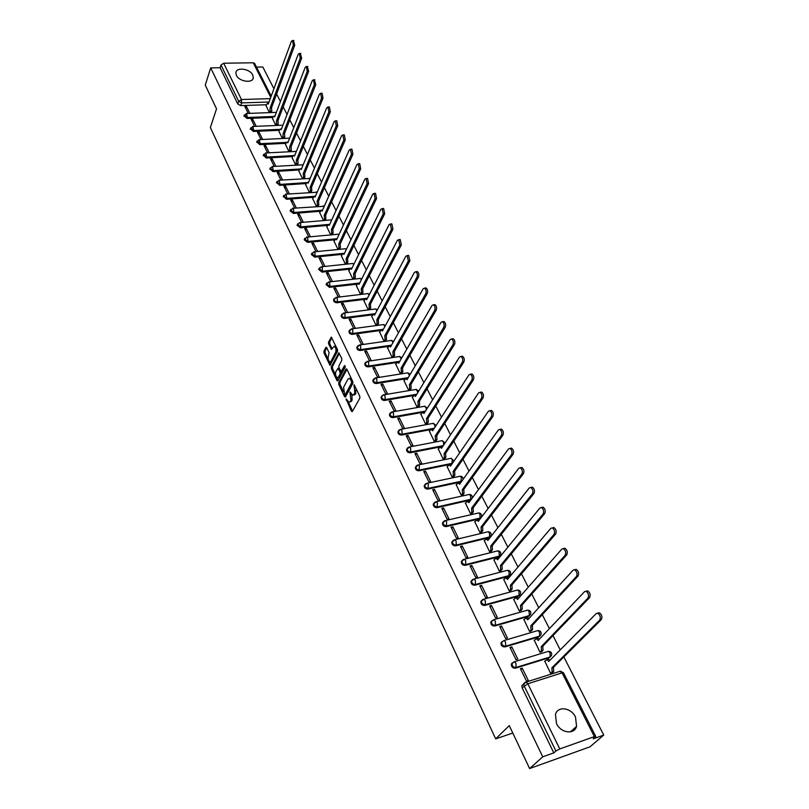 <?xml version="1.0" encoding="UTF-8"?>
<svg xmlns="http://www.w3.org/2000/svg" width="809" height="809" viewBox="0 0 809 809"><rect width="100%" height="100%" fill="white"/><g stroke="black" fill="none" stroke-linecap="round" stroke-linejoin="round"><path stroke-width="1.21" d="M346.121 398.877L351.409 411.245L352.319 411.559L359.863 398.068L359.783 396.248L354.12 384.69L354.797 393.356L352.704 395.197L349.933 391.91L350.934 400.354L350.317 401.476L348.881 402.164L346.121 398.877M415.907 466.52L415.3 467.481C415.401 469.645 416.635 470.747 419.011 470.787L451.918 464.063M424.836 484.722L424.209 485.713C424.29 487.928 425.544 489.051 427.941 489.091L461.261 481.931M433.927 503.228L433.25 504.25C433.331 506.515 434.585 507.658 437.022 507.688L470.899 499.922M443.16 522.027L442.452 523.079C442.523 525.405 443.787 526.578 446.255 526.598L479.454 518.852L480.738 517.76M452.544 541.14L451.796 542.232C451.867 544.609 453.141 545.802 455.639 545.812L488.96 537.712L490.224 536.64M462.101 560.576L461.312 561.689C461.363 564.126 462.647 565.349 465.175 565.349L498.627 556.875L499.871 555.834M471.809 580.336L470.98 581.489C471.02 583.987 472.314 585.231 474.873 585.231L508.457 576.362L509.67 575.351M481.689 600.43L480.809 601.613C480.839 604.171 482.144 605.445 484.743 605.435L518.448 596.172L519.631 595.191M491.751 620.867L490.81 622.081C490.82 624.71 492.145 626.014 494.774 625.994L528.601 616.316L529.764 615.366M501.974 641.658L500.983 642.912C500.983 645.602 502.318 646.937 504.988 646.907L538.936 636.814L540.068 635.894M512.39 662.814L511.339 664.098C511.328 666.859 512.673 668.224 515.373 668.183L549.442 657.656L550.717 656.362M556.491 723.559C560.779 733.106 574.319 734.946 576.574 726.361L575.502 717.047C571.154 707.562 557.684 705.772 555.449 714.448L556.491 723.559M236.4 75.358C239.13 81.719 252.995 83.61 253.298 77.715L252.762 75.025C250.001 68.704 236.208 66.793 235.884 72.729L236.4 75.358M326.725 347.648L325.865 347.415L323.934 351.278L324.015 353.037L330.001 365.344L337.545 351.318L337.464 349.518L331.356 337.141L328.515 342.136L328.606 343.916L331.427 349.448L334.289 346.222C335.897 347.637 336.352 349.65 335.644 352.279L330.982 361.37L329.799 361.987C328.201 360.592 327.756 358.589 328.434 355.98L329.121 352.704L326.725 347.648M594.372 736.615L562.093 672.855L527.832 683.767L559.767 748.932L594.372 736.615L595.737 736.412L593.209 738.839L603.736 735.078L589.994 746.818L529.632 768.55L509.255 725.612L495.695 738.86L210.36 127.539L216.529 108.841L205.264 85.117L210.704 67.895L542.748 756.83L553.811 752.886L555.914 751.025L524.09 685.84L523.838 683.666L525.001 682.442M529.632 768.55L542.748 756.83M338.738 382.718L338.819 384.487L344.553 396.673L345.453 396.966L352.855 383.375L352.764 381.555L346.909 369.288L346.009 369.025L338.738 382.718L339.881 382.536L339.962 384.305L343.39 391.576M337.009 380.645L331.366 368.651L331.275 366.882L338.86 352.855L341.752 358.488L341.833 360.288L338.9 365.901L338.981 367.691L341.044 371.614L344.573 365.547L345.261 366.993L337.889 380.918L337.009 380.645L338.132 380.473M266.515 104.735L240.718 105.595L241.648 102.905L238.706 101.337L220.978 65.023L223.658 63.233L253.227 62.778L254.683 63.527M603.736 735.078L563.853 656.928M560.263 649.88L552.972 635.611M549.412 628.623L542.283 614.658M538.754 607.741L531.776 594.059M528.277 587.213L521.441 573.824M517.982 567.028L511.288 553.912M507.86 547.187L501.307 534.344M497.899 527.68L491.478 515.1M488.11 508.497L481.82 496.17M478.483 489.627L472.325 477.553M469.008 471.071L462.97 459.239M459.694 452.807L453.778 441.208M450.522 434.837L444.728 423.471M441.502 417.161L435.818 406.017M432.623 399.757L427.051 388.836M423.876 382.627L418.415 371.918M415.27 365.759L409.92 355.262M406.806 349.154L401.547 338.86M398.463 332.802L393.305 322.71M390.241 316.703L385.185 306.793M382.151 300.847L377.186 291.129M374.173 285.223L369.308 275.687M366.325 269.832L361.552 260.478M358.589 254.673L353.907 245.491M350.964 239.727L346.363 230.727M343.451 225.013L338.941 216.175M336.048 210.502L331.619 201.825M328.747 196.193L324.399 187.678M321.547 182.096L317.29 173.733M314.458 168.191L310.272 159.99M307.46 154.489L303.355 146.429M300.564 140.968L296.529 133.06M293.768 127.64L289.804 119.874M287.053 114.494L283.17 106.869M280.44 101.529L276.617 94.046M273.917 88.737L262.824 66.995L256.493 67.107M210.704 67.895L220.099 67.734L220.978 65.023M553.811 752.886L522.129 687.832L521.876 685.658L523.271 684.232M559.767 748.932L555.914 751.025M544.77 661.135L550.656 673.462L552.375 672.775M522.23 668.123L520.409 668.689L526.497 681.117L528.328 680.541L522.23 668.123L520.834 669.569M511.804 646.887L509.983 647.433L515.98 659.648L517.8 659.092L511.804 646.887L510.439 648.363M534.253 640.192L540.038 652.307L541.767 651.639M501.56 626.014L499.75 626.54L505.635 638.544L507.455 638.018L501.56 626.014L500.225 627.521M523.919 619.603L529.612 631.516L531.331 630.858M491.488 605.506L489.678 606.002L495.462 617.803L497.282 617.297L491.488 605.506L490.183 607.033M513.755 599.368L519.358 611.068L521.067 610.441M481.588 585.332L479.788 585.817L485.471 597.416L487.281 596.931L481.588 585.332L480.313 586.889M503.764 579.456L509.276 590.964L510.975 590.358M471.849 565.501L470.049 565.956L475.652 577.373L477.441 576.908L471.849 565.501L470.605 567.079M493.945 559.889L499.365 571.194L501.054 570.608M462.273 546.004L460.483 546.439L465.984 557.664L467.774 557.219L462.273 546.004L461.049 547.592M484.278 540.634L489.617 551.758L491.306 551.182M452.858 526.821L451.068 527.235L456.488 538.278L458.268 537.843L452.858 526.821L451.665 528.439M474.772 521.694L480.03 532.635L481.709 532.079M443.585 507.951L441.815 508.345L447.134 519.206L448.914 518.802L443.585 507.951L442.422 509.589M465.418 503.056L470.595 513.816L472.264 513.28M434.473 489.384L432.704 489.769L437.942 500.447L439.712 500.063L434.473 489.384L433.331 491.043M456.215 484.722L461.312 495.31L462.97 494.795M425.504 471.121L423.744 471.485L428.901 481.992L430.661 481.628L425.504 471.121L424.391 472.79M447.165 466.682L452.17 477.098L453.829 476.592M416.675 453.151L414.926 453.495L419.992 463.84L421.752 463.486L416.675 453.151L415.583 454.84M438.256 448.914L443.18 459.168L444.829 458.683M407.989 435.454L406.249 435.778L411.235 445.961L412.984 445.628L407.989 435.454L406.927 437.163M429.478 431.43L434.332 441.522L435.98 441.047M399.444 418.041L397.704 418.354L402.619 428.376L404.358 428.052L399.444 418.041L398.392 419.76M420.842 414.218L425.625 424.149L427.263 423.694M391.02 400.9L389.291 401.193L394.125 411.063L395.864 410.76L391.02 400.9L389.999 402.639M412.337 397.27L417.05 407.048L418.678 406.614M382.738 384.022L381.009 384.295L385.772 394.013L387.501 393.73L382.738 384.022L381.737 385.772M403.964 380.584L408.606 390.211L410.224 389.786M374.577 367.397L372.858 367.66L377.55 377.227L379.269 376.954L374.577 367.397L373.596 369.167M395.722 364.151L400.283 373.627L401.901 373.212M366.538 351.035L364.829 351.278L369.45 360.703L371.159 360.45L366.538 351.035L365.577 352.815M387.602 347.961L392.102 357.295L393.7 356.9M358.62 334.916L356.921 335.148L361.471 344.422L363.18 344.179L358.62 334.916L357.679 336.706M379.603 332.014L384.032 341.216L385.63 340.822M350.823 319.029L349.134 319.252L353.614 328.393L355.313 328.161L350.823 319.029L349.903 320.839M371.715 316.309L376.084 325.37L377.672 324.996M343.147 303.385L341.459 303.597L345.868 312.598L347.567 312.385L343.147 303.385L342.237 305.205M363.949 300.827L368.257 309.756L369.834 309.392M335.573 287.974L333.895 288.166L338.243 297.045L339.932 296.842L335.573 287.974L334.693 289.804M356.304 285.577L360.541 294.365L362.119 294.021M348.76 270.55L352.936 279.206M332.408 281.522L328.12 272.785L327.251 274.625M328.12 272.785L326.442 272.967L330.729 281.714M341.327 255.735L345.433 264.25M324.996 266.414L320.768 257.818L319.919 259.669M320.768 257.818L319.1 257.99L323.317 266.596M334.006 241.133L338.031 249.475M317.664 251.488L313.528 243.074L312.699 244.925M313.528 243.074L311.869 243.226L315.995 251.65M326.775 226.732L330.719 234.913M310.444 236.784L306.389 228.532L305.58 230.393M306.389 228.532L304.73 228.674L308.775 236.936M319.656 212.545L323.519 220.554M303.324 222.283L299.35 214.203L298.551 216.074M299.35 214.203L297.702 214.334L301.666 222.424M312.638 198.549L316.42 206.396M296.306 207.984L292.413 200.066L291.634 201.947M292.413 200.066L290.775 200.197L294.658 208.115M305.721 184.745L309.422 192.441M289.379 193.897L285.577 186.141L284.808 188.022M285.577 186.141L283.939 186.252L287.741 194.018M298.895 171.134L302.515 178.678M282.563 180.002L278.832 172.398L278.074 174.299M278.832 172.398L277.194 172.499L280.925 180.114M292.16 157.715L295.71 165.107M275.829 166.3L272.178 158.847L271.44 160.758M272.178 158.847L270.55 158.938L274.211 166.401M285.516 144.477L288.995 151.718M269.195 152.79L265.615 145.489L264.897 147.4M265.615 145.489L263.997 145.569L267.577 152.871M278.963 131.412L282.371 138.511M262.652 139.461L259.143 132.312L258.435 134.223M259.143 132.312L257.535 132.383L261.044 139.542M272.502 118.529L275.839 125.486M256.2 126.315L252.762 119.307L252.064 121.229M252.762 119.307L251.154 119.368L254.592 126.386M272.916 117.426L246.988 118.438L247.321 117.487L244.389 114.767M279.398 130.289L253.338 131.452L253.682 130.502L250.739 127.731M285.961 143.324L259.78 144.649L260.134 143.709L257.181 140.877M292.625 156.542L266.313 158.028L266.677 157.088L263.714 154.206M299.381 169.941L272.936 171.599L273.3 170.659L270.115 168.232L270.337 167.726M306.227 183.532L279.651 185.352L280.025 184.422L276.82 181.954L277.052 181.428M313.174 197.305L286.467 199.297L286.851 198.377L283.615 195.879L283.858 195.323M320.222 211.27L293.374 213.455L293.768 212.524L290.502 209.996L290.775 209.41M327.362 225.438L300.382 227.804L300.776 226.884L297.49 224.315L297.783 223.709M334.613 239.808L307.491 242.366L307.895 241.446L304.589 238.837L304.892 238.2M341.974 254.38L314.701 257.141L315.116 256.22L311.778 253.581L312.112 252.914M349.437 269.164L322.022 272.127L322.437 271.217L319.08 268.527L319.444 267.83M357.012 284.161L329.445 287.337L329.88 286.437L326.482 283.706L326.876 282.968M364.697 299.381L336.979 302.768L337.424 301.878C335.3 301.757 334.157 300.837 334.006 299.097L334.43 298.339M372.504 314.822L344.634 318.443L345.079 317.553C342.935 317.441 341.782 316.501 341.641 314.731L342.096 313.932M380.432 330.497L352.39 334.35L352.855 333.46C350.681 333.359 349.528 332.398 349.387 330.588L349.872 329.759M388.472 346.404L360.278 350.489L360.743 349.609C358.559 349.518 357.386 348.548 357.244 346.697L357.78 345.827M396.643 362.543L368.277 366.882L368.762 366.012C366.548 365.921 365.365 364.94 365.233 363.049L365.799 362.139M404.945 378.936L376.407 383.537L376.903 382.667C374.658 382.586 373.475 381.585 373.343 379.654L373.96 378.703M413.389 395.581L384.659 400.445L385.165 399.585C382.9 399.504 381.706 398.483 381.575 396.511L381.079 397.371C381.201 399.343 382.394 400.364 384.659 400.445M421.964 412.469L393.043 417.616L393.558 416.766C391.263 416.696 390.059 415.654 389.938 413.632L390.656 412.61M433.776 429.053L430.469 429.903L429.367 431.612M430.712 429.619L401.567 435.06L402.083 434.221C399.767 434.16 398.554 433.098 398.443 431.025L399.211 429.963M442.766 446.426L440.066 446.952M439.671 447.033L410.214 452.777L410.75 451.948C408.403 451.897 407.18 450.815 407.069 448.702L407.898 447.599M495.695 738.86L512.785 733.055M249.829 113.351L246.462 106.485L244.864 106.535L248.232 113.412M266.121 105.817L269.397 112.633M246.462 106.485L245.784 108.406M244.025 115.758L246.988 118.438M250.365 128.732L253.338 131.452M256.797 141.878L259.78 144.649M263.319 155.207L266.313 158.028M269.933 168.717L272.936 171.599M276.627 182.419L279.651 185.352M283.433 196.314L286.467 199.297M290.33 210.411L290.118 210.916L293.374 213.455M297.328 224.7L297.095 225.236L300.382 227.804M304.427 239.201L304.184 239.757L307.491 242.366M311.627 253.905L311.364 254.491L314.701 257.141M318.938 268.831L318.655 269.437L322.022 272.127M326.361 283.969L326.057 284.606L329.445 287.337M333.895 299.34L333.571 299.997C333.723 301.737 334.855 302.657 336.979 302.768M341.54 314.934L341.186 315.621C341.337 317.391 342.48 318.331 344.634 318.443M349.296 330.76L348.922 331.478C349.073 333.288 350.226 334.248 352.39 334.35M357.184 346.818L356.779 347.577C356.921 349.427 358.084 350.398 360.278 350.489M365.183 363.14L364.758 363.919C364.889 365.81 366.062 366.801 368.277 366.882M373.313 379.694L372.858 380.513C372.979 382.445 374.173 383.456 376.407 383.537M389.958 413.601L389.432 414.491C389.554 416.504 390.757 417.545 393.043 417.616M398.463 430.964L397.917 431.875C398.028 433.937 399.242 434.999 401.567 435.06M407.119 448.601L406.543 449.531C406.644 451.644 407.867 452.727 410.214 452.777M220.099 67.734L237.785 104.027L240.718 105.595M349.903 401.992L351.47 401.284L350.317 401.476M351.895 394.58L352.087 400.162L351.47 401.284M353.745 395.025L355.323 394.296L354.17 394.489M356.152 388.654L355.323 394.296M348.103 401.588L352.582 411.093M346.919 369.308L339.881 382.536M344.927 394.853L345.706 396.491M344.583 394.489L345.21 394.691L351.693 382.748L350.914 379.967L349.488 378.359L348.012 379.087L343.603 387.268L344.583 394.489M345.119 394.802L346.353 394.499L345.21 394.691M352.957 382.141L346.353 394.499M351.45 378.804L349.559 378.39M338.142 380.452L336.645 377.267M335.715 375.305L332.499 368.479L331.366 368.651M339.305 353.381L332.418 366.71L332.499 368.479M341.347 371.564L342.642 371.21L345.332 366.123M335.877 371.675C335.179 374.294 335.644 376.316 337.272 377.742L338.465 377.136L340.134 373.97L340.043 372.191L337.99 368.267L335.877 371.675M338.081 377.611L339.598 376.954L338.465 377.136M340.993 371.584L341.277 373.798L339.598 376.954M330.578 361.876L332.115 361.198L330.982 361.37M336.969 348.477L336.787 352.117L332.115 361.198M336.008 346.485L334.481 346.313M331.811 337.697L329.657 341.974L329.748 343.754L332.115 348.75M326.765 347.728L325.056 351.116L325.147 352.876L328.242 359.449M329.273 361.623L330.689 364.637M550.646 673.452L552.092 672.006L551.91 667.779L599.712 620.078C600.915 617.378 600.238 615.093 597.699 613.212L596.233 613.546L548.755 661.499L547.036 659.638L544.568 661.337M547.551 659.406L548.593 659.163L549.918 660.326M597.841 613.07L599.307 612.737C601.845 614.618 602.523 616.893 601.32 619.593L553.467 667.294L553.649 671.521L552.092 672.006M552.173 672.977L553.649 671.521M553.467 667.294L551.91 667.779M540.038 652.297L541.454 650.83L541.272 646.624L587.981 598.063C589.144 595.384 588.497 593.128 586.029 591.308L584.563 591.652L538.167 640.455L536.509 638.655L534.071 640.394M537.014 638.453L538.056 638.2L539.3 639.262M586.171 591.197L587.637 590.853C590.105 592.673 590.752 594.928 589.589 597.608L542.819 646.158L543.001 650.355L541.454 650.83M541.565 651.842L543.001 650.355M542.819 646.158L541.272 646.624M529.612 631.505L530.997 630.009L530.805 625.832L576.463 576.453C577.606 573.793 576.969 571.569 574.582 569.789L573.106 570.163L527.761 619.775L526.153 618.025L523.736 619.805M526.649 617.854L527.69 617.58L528.864 618.561M574.703 569.728L576.18 569.354C578.577 571.144 579.204 573.359 578.061 576.018L532.352 625.387L532.534 629.564L530.997 630.009M531.139 631.06L532.534 629.564M532.352 625.387L530.805 625.832M519.358 611.068L520.713 609.551L520.521 605.395L565.157 555.237C566.26 552.587 565.653 550.403 563.327 548.664L561.861 549.048L517.527 599.439L515.97 597.74L513.594 599.56M516.466 597.608L517.507 597.325L518.599 598.215M563.469 548.623L564.915 548.249C567.251 549.989 567.857 552.173 566.745 554.822L522.058 604.97L522.25 609.116L520.713 609.551M520.895 610.633L522.25 609.116M522.058 604.97L520.521 605.395M509.286 590.964L510.61 589.427L510.408 585.301L554.044 534.395C555.126 531.766 554.529 529.602 552.274 527.903L550.808 528.317L507.465 579.436L505.969 577.798L503.602 579.649M506.474 577.666L507.496 577.393L508.507 578.213M552.456 527.862L553.862 527.519C556.117 529.207 556.713 531.371 555.631 533.991L511.945 584.887L512.137 589.013L510.61 589.427M510.813 590.55L512.137 589.013M511.945 584.887L510.408 585.301M499.375 571.194L500.67 569.637L500.468 565.542L543.132 513.917C544.184 511.308 543.608 509.174 541.413 507.516L539.947 507.941L497.565 559.777L496.119 558.18L493.793 560.071M496.645 558.048L498.587 558.534M541.636 507.465L543.001 507.142C545.195 508.8 545.762 510.934 544.71 513.543L501.995 565.147L502.197 569.243L500.67 569.637M500.902 570.8L502.197 569.243M501.995 565.147L500.468 565.542M489.637 551.748L490.891 550.181L490.689 546.105L532.413 493.793C533.434 491.205 532.878 489.101 530.744 487.483L529.278 487.928L487.837 540.432L486.431 538.895L484.136 540.816M486.988 538.754L488.818 539.188M530.997 487.423L532.322 487.129C534.456 488.747 535.012 490.851 533.98 493.439L492.206 545.731L492.408 549.807L490.891 550.181M491.154 551.374L492.408 549.807M492.206 545.731L490.689 546.105M480.05 532.625L481.274 531.038L481.072 526.993L521.876 474.023C522.867 471.455 522.331 469.372 520.258 467.794L518.802 468.259L478.261 521.411L476.906 519.914L474.63 521.876M477.482 519.783L479.221 520.157M520.551 467.723L521.825 467.45C523.898 469.038 524.444 471.111 523.443 473.69L482.589 526.629L482.791 530.684L481.274 531.038M481.557 532.261L482.791 530.684M482.589 526.629L481.072 526.993M470.616 513.816L471.819 512.208L471.607 508.183L511.521 454.597C512.491 452.039 511.966 449.986 509.943 448.439L508.497 448.934L468.846 502.692L467.531 501.246L465.286 503.238M468.128 501.115L469.776 501.438M510.277 448.368L511.51 448.125C513.533 449.673 514.059 451.715 513.078 454.274L473.113 507.84L473.326 511.864L471.819 512.208M472.122 513.472L473.326 511.864M473.113 507.84L471.607 508.183M461.342 495.3L462.505 493.682L462.303 489.678L501.337 435.505C502.288 432.957 501.772 430.934 499.81 429.417L498.364 429.933L459.583 484.288L458.309 482.872L456.094 484.904M458.925 482.74L460.483 483.024M500.184 429.346L501.368 429.114C503.34 430.631 503.845 432.653 502.895 435.191L463.8 489.354L464.012 493.359L462.505 493.682M462.839 494.977L464.012 493.359M463.8 489.354L462.303 489.678M452.211 477.088L453.353 475.459L453.141 471.475L491.326 416.726C492.256 414.198 491.761 412.196 489.849 410.709L488.414 411.245L450.461 466.166L449.238 464.791L447.043 466.854M449.875 464.659L451.341 464.902M490.254 410.638L491.407 410.426C493.318 411.912 493.803 413.915 492.883 416.433L454.638 471.162L454.85 475.146L453.353 475.459M453.707 476.774L454.85 475.146M454.638 471.162L453.141 471.475M443.221 459.158L444.333 457.51L444.121 453.556L481.486 398.261C482.386 395.753 481.911 393.771 480.05 392.325L478.615 392.881L441.492 448.328L440.298 447.003L438.134 449.096M440.956 446.871L442.341 447.074M480.485 392.244L481.598 392.052C483.458 393.498 483.944 395.48 483.034 397.988L445.617 453.262L445.83 457.216L444.333 457.51M444.707 458.865L445.83 457.216M445.617 453.262L444.121 453.556M434.372 441.512L435.464 439.853L435.252 435.92L471.809 380.109C472.689 377.611 472.223 375.659 470.413 374.233L468.987 374.81L432.663 430.772L431.5 429.478L433.482 429.518M432.188 429.357L432.987 429.205M470.889 374.162L471.96 373.98C473.771 375.406 474.236 377.358 473.356 379.856L436.739 435.647L436.951 439.57L435.464 439.853M435.859 441.229L436.951 439.57M436.739 435.647L435.252 435.92M425.665 424.149L426.737 422.47L426.515 418.566L462.293 362.25C463.152 359.772 462.697 357.841 460.938 356.445L459.522 357.042L423.967 413.5L422.844 412.236L420.731 414.4M423.542 412.115L424.755 412.246M461.443 356.375L462.475 356.213C464.235 357.598 464.69 359.53 463.83 362.007L427.991 418.293L428.214 422.207L426.737 422.47M427.142 423.876L428.214 422.207M427.991 418.293L426.515 418.566M417.09 407.038L418.132 405.36L417.919 401.476L452.939 344.695C453.768 342.227 453.323 340.316 451.614 338.951L450.198 339.568L415.401 396.481L414.319 395.257L412.236 397.452M415.037 395.136L416.17 395.237M452.15 338.87L453.141 338.728C454.86 340.083 455.305 341.995 454.466 344.462L419.396 401.224L419.608 405.107L418.132 405.36M418.566 406.785L419.608 405.107M419.396 401.224L417.919 401.476M408.646 390.201L409.667 388.512L409.445 384.649L443.726 327.412C444.535 324.955 444.111 323.064 442.432 321.739L441.036 322.366L406.978 379.734L405.926 378.541L403.863 380.766M406.664 378.42L407.716 378.491M443.008 321.658L443.959 321.527C445.638 322.862 446.062 324.753 445.253 327.2L410.921 384.406L411.144 388.269L409.667 388.512M410.123 389.958L411.144 388.269M410.921 384.406L409.445 384.649M400.334 373.627L401.335 371.918L401.112 368.075L434.666 310.413C435.454 307.976 435.04 306.105 433.412 304.801L432.016 305.448L398.675 363.241L397.654 362.078L395.621 364.323M398.412 361.967L399.383 362.007M434.008 304.72L434.929 304.599C436.557 305.903 436.981 307.774 436.182 310.211L402.579 367.842L402.801 371.685L401.335 371.918M401.8 373.394L402.801 371.685M402.579 367.842L401.112 368.075M392.153 357.295L393.123 355.576L392.901 351.753L425.746 293.677C426.525 291.26 426.11 289.41 424.523 288.125L423.147 288.803L390.504 346.99L389.503 345.868L387.501 348.133M390.282 345.756L391.192 345.767M425.15 288.055L426.04 287.943C427.627 289.228 428.032 291.068 427.263 293.495L394.357 351.541L394.58 355.353L393.123 355.576M393.609 357.072L394.58 355.353M394.357 351.541L392.901 351.753M384.083 341.206L385.033 339.477L384.811 335.684L416.969 277.214C417.727 274.807 417.333 272.977 415.775 271.723L414.41 272.411L382.445 330.982L381.484 329.89L379.502 332.186M382.283 329.779L383.112 329.779M416.433 271.652L417.282 271.551C418.84 272.805 419.234 274.635 418.475 277.042L386.267 335.482L386.49 339.274L385.033 339.477M385.529 340.993L386.49 339.274M386.267 335.482L384.811 335.684M376.134 325.36L377.075 323.62L376.842 319.848L408.333 261.014L407.17 255.573L405.815 256.281L374.516 315.217L373.576 314.155L371.624 316.481M374.395 314.054L375.154 314.023M407.847 255.502L408.666 255.411L409.839 260.852L378.288 319.656L378.521 323.428L377.075 323.62M377.581 325.167L378.521 323.428M378.288 319.656L376.842 319.848M368.307 309.746L369.228 307.996L368.995 304.245L399.828 245.056L398.695 239.676L397.35 240.394L366.699 299.694L365.789 298.652L363.868 300.999M366.619 298.551L367.306 298.511M399.403 239.606L400.192 239.525L401.325 244.905L370.431 304.063L370.664 307.814L369.228 307.996M369.753 309.564L370.664 307.814M370.431 304.063L368.995 304.245M360.592 294.365L361.492 292.605L361.259 288.874L391.455 229.352L390.353 224.022L389.018 224.76L359.004 284.384L358.114 283.372L356.213 285.749M358.963 283.281L359.58 283.221M391.081 223.951L391.839 223.891L392.952 229.21L362.695 288.702L362.928 292.433L361.492 292.605M362.027 294.193L362.928 292.433M362.695 288.702L361.259 288.874M352.997 279.206L353.867 277.436L353.634 273.725L383.213 213.879L382.131 208.611L380.806 209.369L351.409 269.306L350.55 268.315L348.679 270.712M351.409 268.224L350.55 268.315M382.879 208.55L383.618 208.489L384.7 213.758L355.07 273.573L355.303 277.275L353.867 277.436M354.423 279.044L355.303 277.275M355.07 273.573L353.634 273.725M345.514 264.25L346.363 262.49L346.131 258.799L375.093 198.65L374.041 193.432L372.727 194.2L343.936 254.441L343.097 253.48L341.246 255.897M343.967 253.389L344.472 253.318M374.81 193.371L375.518 193.321L376.569 198.539L347.557 258.658L347.789 262.338L346.363 262.49M346.93 264.098L347.789 262.338M347.557 258.658L346.131 258.799M338.152 249.465L338.961 247.756L338.728 244.085L367.104 183.653L366.062 178.476L364.768 179.274L336.564 239.788L335.755 238.857L333.925 241.294M336.635 238.766L335.695 238.837M366.861 178.425L367.539 178.374L368.57 183.552L340.144 243.954L340.377 247.615L338.961 247.756M339.568 249.324L340.377 247.615M340.144 243.954L338.728 244.085M330.901 234.893L331.66 233.235L331.427 229.584L359.226 168.879L358.215 163.752L356.921 164.561L329.293 225.347L328.505 224.437L326.705 226.904M359.024 163.701L359.681 163.661L360.693 168.778L332.843 229.463L333.075 233.103L331.66 233.235M332.307 234.772L333.075 233.103M332.843 229.463L331.427 229.584M323.742 220.533L324.47 218.915L324.237 215.285L351.47 154.317L350.479 149.24L349.205 150.07L322.134 211.109L321.365 210.219L319.585 212.706M351.308 149.2L351.935 149.159L352.926 154.236L325.643 215.174L325.875 218.794L324.47 218.915M325.147 220.412L325.875 218.794M325.643 215.174L324.237 215.285M316.693 206.376L317.381 204.798L317.138 201.188L343.825 139.977L342.854 134.951L341.59 135.791L315.065 197.072L314.327 196.203L312.567 198.711M343.704 134.911L344.31 134.881L345.281 139.906L318.544 201.087L318.776 204.687L317.381 204.798M318.089 206.265L318.776 204.687M318.544 201.087L317.138 201.188M309.726 192.421L310.383 190.884L310.15 187.294L336.291 125.85L335.341 120.865L334.097 121.724L308.108 183.228L307.38 182.389L306.439 183.026L305.65 184.917M336.21 120.824L336.797 120.804L337.737 125.789L311.546 187.192L311.778 190.782L310.383 190.884M311.121 192.32L311.778 190.782M311.546 187.192L310.15 187.294M302.869 178.658L303.496 177.151L303.254 173.591L328.869 111.925L327.938 106.98L326.705 107.86L301.231 169.587L300.533 168.757L299.603 169.415L298.824 171.306M328.828 106.95L329.384 106.93L330.315 111.875L304.639 173.5L304.882 177.06L303.496 177.151M304.255 178.567L304.882 177.06M304.639 173.5L303.254 173.591M296.094 165.076L296.448 160.071L321.557 98.202L320.647 93.308L319.413 94.188L294.466 156.127L293.778 155.318L292.858 155.985L292.089 157.876M321.547 93.278L322.083 93.257L322.993 98.152L297.833 159.99L298.076 163.539L296.691 163.62M297.479 164.996L298.076 163.539M297.833 159.99L296.448 160.071M289.42 151.698L289.743 146.742L314.347 84.672L313.457 79.818L312.244 80.718L287.782 142.849L287.114 142.06L286.194 142.738L285.446 144.639M314.367 79.798L315.773 84.642L291.119 146.672L291.361 150.191L289.986 150.272M290.795 151.617L291.361 150.191M291.119 146.672L289.743 146.742M282.826 138.491L283.13 133.586L307.238 71.344L306.368 66.53L305.165 67.44L281.188 129.743L280.541 128.975L279.631 129.662L278.903 131.584M307.299 66.51L308.664 71.313L284.505 133.525L284.748 137.034L283.372 137.095M284.202 138.42L284.748 137.034M284.505 133.525L283.13 133.586M276.324 125.466L276.597 120.622L300.23 58.197L299.37 53.424L298.187 54.355L274.686 116.83L274.059 116.081L273.159 116.779L272.441 118.69M300.321 53.414L301.656 58.177L277.972 120.561L278.215 124.05L276.84 124.111M277.699 125.405L278.215 124.05M277.972 120.561L276.597 120.622M269.913 112.613L270.155 107.819L293.323 45.233L292.484 40.501L291.311 41.451L268.275 104.078L267.658 103.35L266.768 104.058L266.06 105.979M293.434 40.501L294.739 45.223L271.521 107.769L271.763 111.237L270.398 111.288M271.278 112.562L271.763 111.237M271.521 107.769L270.155 107.819M347.162 399.959L346.181 400.121M354.868 385.944L353.846 386.115M350.985 393.002L349.984 393.164M452.484 463.244L419.558 469.968C417.181 469.918 415.947 468.816 415.846 466.651L416.736 465.509M451.837 464.083L452.282 459.482L451.139 458.298L450.3 458.47M461.838 481.122L428.497 488.272C426.1 488.231 424.846 487.109 424.755 484.894L425.716 483.711M460.897 482.043L461.352 477.431L460.179 476.218L459.31 476.4M468.462 494.623L469.362 494.42C471.708 494.703 472.608 495.978 472.031 498.233L471.95 498.486M471.485 499.123L437.588 506.879C435.161 506.849 433.897 505.706 433.816 503.441L434.837 502.217M470.1 500.306L470.696 499.497L470.575 495.674L469.362 494.42L436.263 501.722L437.457 503.006L437.022 507.688M477.765 513.139L478.695 512.926C481.082 513.199 481.982 514.494 481.395 516.789L480.061 518.063L446.831 525.799C444.374 525.779 443.099 524.606 443.029 522.28L444.121 521.016M479.454 518.852L480.061 518.063L479.949 514.221L478.695 512.926L445.476 520.571L446.699 521.896L446.255 526.598M487.22 531.958L488.171 531.725C490.608 532.009 491.518 533.313 490.911 535.649L489.576 536.923L456.236 545.023C453.738 545.013 452.453 543.82 452.393 541.433L453.566 540.139M488.96 537.712L489.576 536.923L489.475 533.06L488.171 531.725L454.83 539.734L456.104 541.1L456.236 545.023L455.639 545.812M496.827 551.081L497.808 550.838C500.286 551.121 501.216 552.446 500.579 554.822L499.254 556.107L465.782 564.581C463.254 564.571 461.969 563.347 461.909 560.91L463.163 559.575M498.627 556.875L499.254 556.107L499.153 552.223L497.808 550.838L464.346 559.221L465.66 560.637L465.782 564.581L465.175 565.349M506.596 570.527L507.607 570.264C510.135 570.547 511.066 571.902 510.408 574.319L509.094 575.604L475.5 584.462C472.941 584.462 471.637 583.218 471.596 580.72L472.921 579.345M508.457 576.362L509.094 575.604L509.003 571.69L507.607 570.264L474.013 579.032L475.379 580.498L475.5 584.462L474.873 585.231M516.526 590.297L517.568 590.014C520.136 590.307 521.087 591.672 520.409 594.13L519.105 595.424L485.38 604.687C482.781 604.697 481.466 603.423 481.446 600.854L482.862 599.459M518.448 596.172L519.105 595.424L519.004 591.49L517.568 590.014L483.853 599.176L485.269 600.693L485.38 604.687L484.743 605.435M526.932 610.32L527.701 610.107C530.32 610.39 531.27 611.786 530.573 614.294L529.278 615.578L495.432 625.256C492.802 625.276 491.478 623.972 491.457 621.342L493.864 619.674L495.32 621.241L495.432 625.256L494.774 625.994M528.601 616.316L529.278 615.578L529.187 611.634L527.701 610.107L493.864 619.674L490.81 622.081M537.388 630.717L537.995 630.535C540.665 630.818 541.636 632.244 540.908 634.792L539.623 636.086L505.655 646.179C502.986 646.209 501.651 644.874 501.651 642.174L504.037 640.526L505.554 642.144L505.655 646.179L504.988 646.907M538.936 636.814L539.623 636.086L539.532 632.112L537.995 630.535L504.037 640.526L500.983 642.912M547.976 651.467L548.472 651.316C551.192 651.599 552.183 653.045 551.425 655.644L550.15 656.938L516.061 667.476C513.351 667.506 512.006 666.141 512.016 663.38L514.393 661.742L515.96 663.41L516.061 667.476L515.373 668.183M549.442 657.656L550.15 656.938L550.069 652.944L548.472 651.316L514.393 661.742L511.339 664.098M269.033 102.025L241.648 102.905L241.456 99.527L270.277 98.637M270.742 97.373L253.227 62.778M223.658 63.233L241.456 99.527L238.706 101.337L237.785 104.027M273.29 116.486L247.321 117.487L246.573 113.472L243.893 116.142M279.783 129.349L253.682 130.502L252.924 126.457L250.224 129.127M286.376 142.394L260.134 143.709L259.355 139.623L256.645 142.293M293.05 155.611L266.677 157.088L265.878 152.972L263.158 155.641M299.826 169.01L273.3 170.659L272.491 166.502L269.751 169.172M306.692 182.601L280.025 184.422L279.196 180.225L276.445 182.895M313.67 196.375L286.851 198.377L286.002 194.14L283.231 196.809M320.748 210.35L293.768 212.524L293.576 209.015L292.898 208.257L290.118 210.916M327.948 224.508L300.776 226.884L300.594 223.355L299.896 222.576L297.095 225.236M335.27 238.877L307.895 241.446L307.713 237.897L306.995 237.098L304.184 239.757M344.492 253.268L315.116 256.22L314.934 252.651L314.195 251.832L311.364 254.491M352.036 268.032L322.437 271.217L322.265 267.627L321.507 266.788L318.655 269.437M359.692 283.008L329.88 286.437L329.698 282.826L328.919 281.957L326.057 284.606M367.468 298.208L337.424 301.878L337.252 298.248L336.443 297.348L333.571 299.997M375.366 313.629L345.079 317.553L344.907 313.902L344.078 312.982L341.186 315.621M383.385 329.273L352.855 333.46L352.684 329.789L351.824 328.848L348.922 331.478M391.526 345.16L360.743 349.609L360.581 345.928L359.692 344.947L356.779 347.577M399.808 361.279L368.762 366.012L368.601 362.311L367.68 361.299L364.758 363.919M408.221 377.631L376.903 382.667L376.741 378.946L375.791 377.904L372.858 380.513M416.777 394.246L385.165 399.585L385.013 395.834L384.032 394.762L381.575 396.511L382.242 395.53M425.473 411.103L393.558 416.766L393.407 412.994L392.395 411.892L389.432 414.491M434.322 428.214L402.083 434.221L401.942 430.428L400.89 429.286L397.917 431.875M443.322 445.597L410.75 451.948L410.608 448.135L409.526 446.962L406.543 449.531M419.011 470.787L419.416 466.126L418.293 464.922L415.3 467.481M427.941 489.091L428.365 484.419L427.213 483.175L424.209 485.713M482.831 599.469L483.853 599.176L480.809 601.613M473.012 579.305L474.013 579.032L470.98 581.489M463.365 559.474L464.346 559.221L461.312 561.689M453.879 539.977L454.83 539.734L451.796 542.232M444.556 520.794L445.476 520.571L442.452 523.079M435.373 501.924L436.263 501.722L433.25 504.25M426.343 483.367L460.179 476.218C462.242 476.39 463.183 477.492 462.991 479.515M417.454 465.104L451.139 458.298L453.991 461.059M408.717 447.134L442.24 440.662L443.342 441.805L443.726 444.99M441.421 440.824L442.24 440.662L445.051 443.019M400.101 429.448L433.482 423.299L434.554 424.412L435.02 427.142M432.694 423.451L436.203 425.322M391.637 412.044L424.867 406.209L425.898 407.281L426.383 409.647M424.098 406.34L427.465 407.938M383.294 394.903L416.372 389.372L417.859 392.466M415.624 389.493L418.85 390.858M375.083 378.025L408.009 372.797L409.445 375.568M407.291 372.909L410.345 374.061M366.993 361.411L399.767 356.476L401.153 358.953M399.08 356.577L401.962 357.548M359.024 345.059L391.657 340.397L392.962 342.591M390.99 340.488L393.7 341.297M351.177 328.939L383.658 324.551L384.902 326.502M383.011 324.642L385.549 325.309M343.451 313.073L375.791 308.947L376.943 310.656M375.164 309.018L377.52 309.574M335.836 297.429L368.024 293.566L369.096 295.052M367.417 293.637L369.602 294.082M328.333 282.028L360.379 278.407L361.36 279.692M359.793 278.478L361.795 278.822M320.94 266.849L352.835 263.471L353.735 264.563M352.279 263.532L354.109 263.805M313.649 251.892L345.413 248.747L346.222 249.657M344.867 248.798L346.525 249.01M306.469 237.148L338.081 234.236L338.799 234.984M337.555 234.286L339.052 234.438M299.391 222.627L330.861 219.927L331.488 220.523M330.355 219.977L331.69 220.078M292.413 208.297L324.267 206.285M323.256 205.86L324.429 205.931M285.537 194.18L317.158 192.259M316.248 191.945L317.27 191.986M278.751 180.255L310.13 178.435M309.341 178.223L310.211 178.243M272.057 166.533L303.203 164.814M302.526 164.692L303.254 164.692M265.453 152.992L296.367 151.394M295.801 151.344L296.387 151.334M258.951 139.644L289.177 138.177M252.529 126.477L282.948 125.183M246.189 113.493L276.182 112.38M522.129 687.832L527.832 683.767L526.204 682.038L525.183 682.26M595.737 736.412L563.469 672.754L562.093 672.855L560.03 671.298M521.876 685.658L526.204 682.038L560.435 671.167L563.489 672.795M352.087 400.162L350.934 400.354M351.773 394.418L350.671 394.6M355.96 393.164L354.797 393.356M355.555 387.39L354.534 387.551M352.562 411.043L351.409 411.245M346.667 368.924L346.009 369.025M345.696 396.481L344.553 396.673M339.962 384.305L338.819 384.487M352.855 382.566L351.693 382.748M352.653 381.322L351.642 381.484M351.935 379.805L350.914 379.967M332.418 366.71L331.275 366.882M339.062 352.997L338.395 353.098M342.642 371.21L341.499 371.382M341.277 373.798L340.134 373.97M341.186 372.009L340.043 372.191M339.416 368.611L338.425 368.762M336.787 352.117L335.644 352.279M332.074 348.821L331.012 348.982M329.748 343.754L328.606 343.916M329.657 341.974L328.515 342.136M331.569 337.302L330.901 337.393M330.659 364.697L329.587 364.859M325.147 352.876L324.015 353.037M325.056 351.116L323.934 351.278M326.512 347.324L325.865 347.415M553.568 667.496L552.011 667.981M601.32 619.593L599.712 620.078M542.92 646.361L541.373 646.826M589.589 597.608L587.981 598.063M532.453 625.579L530.906 626.035M578.061 576.018L576.463 576.453M522.159 605.162L520.622 605.587M566.745 554.822L565.157 555.237M512.036 585.079L510.509 585.494M555.631 533.991L554.044 534.395M502.086 565.329L500.559 565.724M544.71 513.543L543.132 513.917M492.307 545.913L490.78 546.287M533.98 493.439L532.413 493.793M482.68 526.811L481.163 527.175M523.443 473.69L521.876 474.023M473.204 508.022L471.698 508.365M513.078 454.274L511.521 454.597M463.891 489.536L462.384 489.86M502.895 435.191L501.337 435.505M454.729 471.334L453.222 471.647M492.883 416.433L491.326 416.726M445.698 453.434L444.212 453.728M483.034 397.988L481.486 398.261M436.82 435.808L435.333 436.091M473.356 379.856L471.809 380.109M428.082 418.465L426.596 418.728M463.83 362.007L462.293 362.25M419.477 401.385L418 401.638M454.466 344.462L452.939 344.695M411.002 384.568L409.526 384.811M445.253 327.2L443.726 327.412M402.649 368.004L401.193 368.237M436.182 310.211L434.666 310.413M394.438 351.693L392.982 351.915M427.263 293.495L425.746 293.677M386.338 335.634L384.892 335.836M418.475 277.042L416.969 277.214M378.369 319.808L376.923 320M409.839 260.852L408.333 261.014M370.512 304.214L369.066 304.396M401.325 244.905L399.828 245.056M362.766 288.853L361.33 289.025M392.952 229.21L391.455 229.352M355.141 273.715L353.715 273.877M384.7 213.758L383.213 213.879M347.627 258.799L346.201 258.941M376.569 198.539L375.093 198.65M340.215 244.096L338.799 244.227M368.57 183.552L367.104 183.653M332.914 229.594L331.498 229.726M360.693 168.778L359.226 168.879M325.714 215.305L324.298 215.427M352.926 154.236L351.47 154.317M318.615 201.219L317.209 201.33M345.281 139.906L343.825 139.977M311.607 187.324L310.211 187.425M337.737 125.789L336.291 125.85M304.71 173.632L303.314 173.723M330.315 111.875L328.869 111.925M297.904 160.121L296.519 160.202M322.993 98.152L321.557 98.202M291.189 146.793L289.804 146.864M315.773 84.642L314.347 84.672M284.566 133.657L283.19 133.718M308.664 71.313L307.238 71.344M278.033 120.683L276.658 120.743M301.656 58.177L300.23 58.197M271.581 107.89L270.216 107.941M294.739 45.223L293.323 45.233M570.426 731.852L576.574 726.361M252.833 79.049L253.298 77.715M381.079 397.371L381.575 396.511M271.197 96.119L254.633 63.436M350.641 378.177L349.488 378.359M339.133 368.095L337.99 368.267M335.432 346.06L334.289 346.222M548.593 659.163L547.036 659.638M599.307 612.737L597.699 613.212M538.056 638.2L536.509 638.655M587.637 590.853L586.029 591.308M527.69 617.58L526.153 618.025M576.18 569.354L574.582 569.789M517.507 597.325L515.97 597.74M564.915 548.249L563.327 548.664M507.496 577.393L505.969 577.798M553.862 527.519L552.274 527.903M497.646 557.795L496.119 558.18M543.001 507.142L541.413 507.516M487.948 538.521L486.431 538.895M532.322 487.129L530.744 487.483M478.422 519.56L476.906 519.914M521.825 467.45L520.258 467.794M469.038 500.902L467.531 501.246M511.51 448.125L509.943 448.439M459.815 482.548L458.309 482.872M501.368 429.114L499.81 429.417M450.724 464.487L449.238 464.791M491.407 410.426L489.849 410.709M441.785 446.71L440.298 447.003M481.598 392.052L480.05 392.325M471.96 373.98L470.413 374.233M424.321 411.973L422.844 412.236M462.475 356.213L460.938 356.445M415.786 395.014L414.319 395.257M453.141 338.728L451.614 338.951M407.392 378.309L405.926 378.541M443.959 321.527L442.432 321.739M399.11 361.856L397.654 362.078M434.929 304.599L433.412 304.801M390.959 345.655L389.503 345.868M426.04 287.943L424.523 288.125M382.93 329.688L381.484 329.89M417.282 271.551L415.775 271.723M375.022 313.973L373.576 314.155M408.666 255.411L407.17 255.573M367.235 298.47L365.789 298.652M400.192 239.525L398.695 239.676M359.55 283.211L358.114 283.372M391.839 223.891L390.353 224.022M383.618 208.489L382.131 208.611M344.452 253.338L343.097 253.48M375.518 193.321L374.041 193.432M337.05 238.736L335.755 238.857M367.539 178.374L366.062 178.476M329.759 224.326L328.505 224.437M359.681 163.661L358.215 163.752M322.569 210.128L321.365 210.219M351.935 149.159L350.479 149.24M315.48 196.122L314.327 196.203M344.31 134.881L342.854 134.951M308.492 182.308L307.38 182.389M336.797 120.804L335.341 120.865M301.605 168.697L300.533 168.757M329.384 106.93L327.938 106.98M294.81 155.257L293.778 155.318M322.083 93.257L320.647 93.308M288.115 142.01L287.114 142.06M314.883 79.788L313.457 79.818M281.502 128.934L280.541 128.975M307.794 66.5L306.368 66.53M274.989 116.041L274.059 116.081M300.796 53.404L299.37 53.424M268.558 103.319L267.658 103.35M293.9 40.49L292.484 40.501"/></g></svg>
